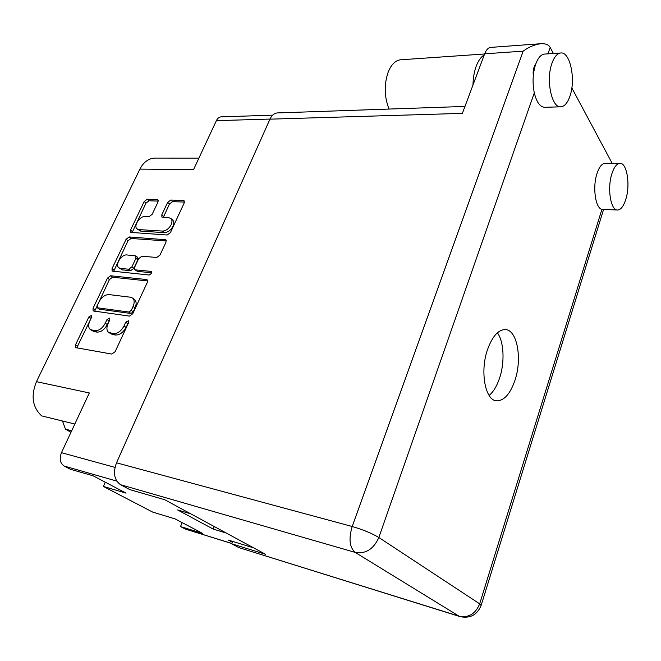 <?xml version="1.0" encoding="UTF-8"?>
<svg xmlns="http://www.w3.org/2000/svg" width="661" height="661" viewBox="0 0 661 661"><rect width="100%" height="100%" fill="white"/><g stroke="black" fill="none" stroke-linecap="round" stroke-linejoin="round"><path stroke-width="0.99" d="M137.166 228.995L140.752 231.127L164.391 232.631C167.894 232.432 170.761 230.309 172.992 226.252C174.149 223.567 174.066 221.526 172.761 220.121L172.579 219.964M162.54 231.069C166.043 230.871 168.919 228.739 171.158 224.674C172.314 221.98 172.24 219.939 170.935 218.543L168.795 217.692L161.887 217.072L161.813 214.808L167.646 202.415L170.811 200.043L183.246 200.49L184.089 200.82L184.163 203.034L170.431 232.606L167.192 235.002L130.572 232.383L130.506 230.078L144.189 201.522L147.271 199.201L157.921 199.853L157.971 202.043L152.146 214.338L149.006 216.692L145.131 216.494C139.909 215.899 133.241 225.979 136.984 228.846L138.893 229.598L162.54 231.069L164.391 232.631M151.518 273.348L151.419 271.588L150.923 271.382L135.48 269.878L134.803 269.597L134.687 267.118L138.719 258.583L141.917 256.212L156.74 257.476L159.995 255.08L166.01 242.141L165.903 239.761L129.209 236.952L126.094 239.282L112.023 268.639L112.114 271.101L149.221 275.034L151.518 273.348M74.825 424.023L41.709 415.909C32.463 407.391 30.703 395.98 36.446 381.67L139.909 169.109L193.533 169.637L216.378 120.666C217.519 118.352 219.072 117.08 221.047 116.865L221.435 116.848M139.909 169.109C143.47 162.242 148.32 158.574 154.459 158.095L155.682 158.095M70.983 432.261L65.489 429.187L62.481 420.999M116.749 481.092L64.125 466.03L70.314 469.244L93.118 475.804L126.077 493.131L103.38 486.446L152.691 512.093L175.124 518.918L202.745 533.444L180.503 526.561L185.311 529.064L231.821 543.482M103.38 486.446L105.281 482.2M253.725 547.903L228.243 540.054L232.317 542.235M190.781 513.837L177.602 509.937L213.222 529.089L226.236 533.03M71.685 430.749L65.489 429.187M231.804 543.54L185.311 529.064M180.503 526.561L182.147 522.611M64.125 466.03C60.068 463.196 59.176 458.742 61.456 452.686L114.989 467.385M36.446 381.67L89.326 392.956L61.456 452.686M146.478 279.537L110.627 275.769L107.487 278.099L93.019 308.299L93.135 310.926L129.473 316.115L132.77 313.711L147.32 282.379L147.18 279.826L146.478 279.537L147.552 280.363M89.855 320.907L91.573 317.313L91.482 315.454L88.88 316.925L75.494 344.852L75.651 347.636L111.816 354.065L115.146 351.669L128.614 322.667L128.49 320.75L125.739 322.246L124.012 325.964C121.17 331.153 117.65 333.706 113.469 333.615L108.611 332.384C106.553 330.483 106.371 327.559 108.065 323.601L109.784 319.941L109.685 318.057L107.008 319.544L105.281 323.188C102.455 328.294 99.018 330.806 94.961 330.723L90.317 329.558C88.301 327.716 88.144 324.832 89.855 320.907M90.615 329.765L94.06 331.64L92.036 330.269M109.817 319.874L107.297 324.584C104.479 329.682 101.042 332.186 96.993 332.103L94.06 331.64M108.925 332.599L112.469 334.532L110.437 333.144M128.705 322.461L126.02 327.377C123.186 332.557 119.674 335.102 115.493 335.011L112.469 334.532M91.524 317.412L77.56 346.19L77.197 348.025M147.651 280.95L112.568 277.223L109.437 279.545L94.655 311.281M97.068 305.812L97.555 307.811L128.961 312.05L131.266 310.373L133.068 306.506C134.67 302.73 134.505 299.912 132.588 298.07L130.498 297.21L109.015 294.591C105.008 294.624 101.62 297.111 98.861 302.069L97.068 305.812M97.159 307.646L99.15 309.051L97.555 307.811M134.266 299.317L134.547 299.524C136.472 301.375 136.637 304.184 135.042 307.952L133.249 311.818L130.944 313.488L99.555 309.216M113.609 271.44L127.978 240.786L126.094 239.282M166.324 240.951L131.085 238.464L127.978 240.786M134.803 269.597L137.405 271.365L151.708 272.778M126.92 254.939C121.583 254.13 114.741 264.83 118.773 267.722L120.5 268.416L128.713 269.217L131.903 266.854L135.926 258.335L135.827 255.914L126.92 254.939M118.98 267.879L122.425 269.886L120.5 268.416M135.827 255.914L137.728 257.418L137.827 259.839L133.819 268.341L130.63 270.696L122.425 269.886M184.444 202.076L172.612 201.638L169.456 204.001L163.341 217.419M158.26 201.109L149.089 200.77L146.015 203.084L132.051 232.705M213.222 529.089L214.255 526.544M484.24 54.937C481.026 56.879 478.366 60.597 476.259 66.083C474.201 71.661 473.111 77.965 472.987 85.013M401.153 59.763L400.211 59.829C395.352 60.572 391.419 64.464 388.404 71.487C383.967 84.071 384.173 96.589 389.04 109.057M625.802 199.358C630.553 184.807 626.909 162.251 619.737 163.341C616.647 163.746 614.028 167.2 611.896 173.703C606.972 188.468 610.805 211.14 617.779 210.008C621.001 209.62 623.678 206.067 625.802 199.358M605.443 163.3L604.947 163.292C601.791 163.688 599.139 167.109 596.99 173.562C592.405 187.137 595.404 208.182 601.898 209.38L617.283 209.991M569.906 96.242C576.045 79.543 570.071 50.955 560.454 53.02C557.058 53.607 554.232 57.003 551.993 63.192C545.581 80.196 551.885 108.883 561.164 106.785C564.734 106.223 567.65 102.703 569.906 96.242M544.92 54.053L544.251 54.095C540.797 54.689 537.947 58.052 535.683 64.183C532.766 73.222 532.303 82.79 534.295 92.879C536.691 102.546 540.31 107.355 545.143 107.305L560.478 106.801M487.554 349.495C479.671 371.647 485.331 401.029 496.915 400.863C504.293 400.624 510.309 393.749 514.977 380.249C522.454 358.402 517.084 329.31 505.037 329.575C498.105 329.872 492.28 336.515 487.554 349.495M497.386 332.805C503.963 341.696 504.905 362.286 499.609 378.009C496.948 385.966 493.453 391.791 489.123 395.468M553.406 53.483L550.175 47.452C548.787 44.675 545.556 43.436 540.475 43.742C534.526 44.601 528.759 47.063 523.165 51.145L484.662 53.822L462.37 113.37L269.961 119.162C271.745 115.369 274.15 113.295 277.174 112.94L277.777 112.924M484.662 53.822C486.174 49.955 488.115 47.815 490.495 47.41L490.958 47.377M533.32 75.511C532.766 70.925 533.592 67.034 535.807 63.836M571.815 87.905L612.152 163.317M459.651 616.482L238.811 547.581L459.081 616.192L355.197 552.398L120.533 484.695L129.705 489.57L164.746 499.749L265.515 554.29L231.697 543.796L238.811 547.581M232.647 541.409L231.697 543.796M120.533 484.695C114.237 480.142 112.891 472.855 116.501 462.816L269.961 119.162M151.683 271.985L150.923 271.382M270.01 119.054L216.378 120.666M96.993 332.103L94.961 330.723M107.297 324.584L105.281 323.188M109.015 320.949L107.008 319.544M115.493 335.011L113.469 333.615M126.02 327.377L124.012 325.964M127.738 323.675L125.739 322.246M77.56 346.19L75.494 344.852M90.896 318.313L88.88 316.925M112.568 277.223L110.627 275.769M95.01 309.695L93.019 308.299M109.437 279.545L107.487 278.099M130.944 313.488L128.961 312.05M133.249 311.818L131.266 310.373M135.042 307.952L133.068 306.506M113.956 270.101L112.023 268.639M131.085 238.464L129.209 236.952M166.275 240.397L165.126 239.447M137.405 271.365L135.48 269.878M130.63 270.696L128.713 269.217M133.819 268.341L131.903 266.854M137.827 259.839L135.926 258.335M140.752 231.127L138.893 229.598M163.639 216.387L161.813 214.808M169.456 204.001L167.646 202.415M172.612 201.638L170.811 200.043M184.444 201.564L183.246 200.49M132.374 231.598L130.506 230.078M146.015 203.084L144.189 201.522M149.089 200.77L147.271 199.201M158.26 200.523L157.144 199.556M550.175 47.452L547.944 53.847M534.295 92.879L378.844 537.5C371.879 533.328 362.996 529.659 352.197 526.503L523.165 51.145M116.501 462.816L352.197 526.503C348.554 538.831 349.545 547.465 355.197 552.398C365.723 554.108 373.605 549.142 378.844 537.5L479.671 603.848L601.898 209.38M479.671 603.848L481.134 605.426C477.225 614.887 470.26 618.63 460.246 616.663L459.081 616.192C468.641 618.027 475.499 613.912 479.671 603.848M134.547 299.524L132.588 298.07M172.761 220.121L170.935 218.543M198.911 158.111L154.459 158.095M221.047 116.865L272.663 115.154M619.737 163.341L604.947 163.292M560.454 53.02L544.251 54.095M495.659 400.657L496.915 400.863M481.158 605.36L603.551 209.545M490.495 47.41L540.475 43.742M277.174 112.94L464.972 106.421M484.604 53.979L400.211 59.829"/></g></svg>
